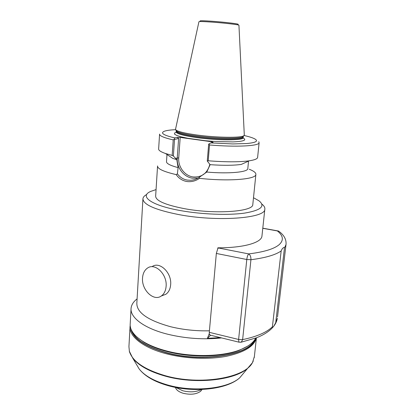 <?xml version="1.0" encoding="UTF-8"?>
<svg xmlns="http://www.w3.org/2000/svg" width="415" height="415" viewBox="0 0 415 415"><rect width="100%" height="100%" fill="white"/><g stroke="black" fill="none" stroke-linecap="round" stroke-linejoin="round"><path stroke-width="0.62" d="M152.295 266.492C159.827 261.17 171.914 272.935 170.653 284.726C170.259 289.089 168.661 292.274 165.86 294.271L162.234 295.636M261.808 204.04C264.111 205.819 265.118 207.557 264.822 209.269C265.47 218.217 217.73 222.02 179 214.633C154.919 209.808 142.9 204.465 142.942 198.603C143.18 197.068 144.456 195.683 146.77 194.448M209.414 330.812C196.113 331.113 183.238 329.769 170.793 326.776C147.911 320.442 136.592 312.568 136.841 303.152L142.916 199.086M142.542 277.957C142.9 273.314 144.612 269.978 147.678 267.955C155.215 262.602 167.359 274.486 166.109 286.371C165.725 290.77 164.127 293.976 161.321 295.983C153.612 301.793 141.385 289.795 142.542 277.957M253.492 197.737L259.012 200.824C265.683 206.229 260.879 210.327 244.601 213.108C228.385 215.416 201.903 214.436 180.665 210.618C150.899 205.399 138.978 196.207 150.842 191.362L156.061 189.598M261.99 235.684L261.922 236.306C261.196 242.739 243.408 247.926 217.849 247.812L217.771 248.632L218.596 247.812M221.631 337.924C203.749 339.792 185.842 338.578 167.909 334.277C144.041 328.4 129.802 317.392 131.088 308.143C131.493 304.735 133.49 301.658 137.085 298.904M252.834 204.185L252.792 204.6C253.197 211.634 215.354 214.441 184.711 208.724C165.378 204.953 155.687 200.746 155.651 196.103L157.544 166.244M220.339 337.613L207.433 338.339L209.253 333.655L209.279 332.327L238.615 339.465L238.936 342.162L239.216 342.23M240.633 342.292L241.333 342.152L242.63 339.61L238.615 339.465L246.785 259.51L216.34 253.451L209.279 332.327M216.34 253.451L217.771 248.632M255.702 338.085C253.435 342.702 248.206 346.624 240.02 349.845C222.518 356.827 191.025 357.497 166.7 350.991C157.031 348.444 149.058 345.223 142.781 341.343C133.848 335.579 129.656 329.702 130.217 323.7L131.041 309.004M157.56 165.938C157.327 168.755 163.531 171.649 176.168 174.611C178.808 178.377 182.341 180.67 186.76 181.495C191.274 182.123 195.512 181.065 199.485 178.326C228.385 181.578 255.92 179.358 255.868 174.539L252.792 204.6M249.239 169.242C253.902 171.063 256.112 172.832 255.868 174.539M210.037 335.092L209.253 333.655M210.571 335.221L207.433 338.339M272.39 326.828C272.774 327.222 273.288 326.927 273.931 325.936L275.726 322.642L284.467 247.926C284.114 247.283 283.621 247.356 282.983 248.129C282.392 248.476 281.79 249.42 281.173 250.956L272.39 326.828C266.622 332.399 256.703 336.664 242.63 339.61L250.93 259.723L246.785 259.51C247.148 256.755 247.791 254.888 248.704 253.907C264.148 251.998 274.357 248.87 279.331 244.518C283.886 240.171 283.232 235.642 277.376 230.937L278.507 231.025L279.378 231.663C284.317 235.466 286.521 239.803 285.992 244.674L286.091 243.942M137.396 337.442L143.585 342.074C149.763 345.897 157.601 349.062 167.1 351.567C190.993 357.963 221.911 357.305 239.133 350.431L247.579 346.198M176.168 174.611L177.392 173.895L178.102 167.619C170.155 165.502 166.296 163.489 166.514 161.58L166.986 154.515M247.833 168.428L247.807 168.692C247.677 172.199 228.753 173.973 206.753 172.059L199.184 177.355L199.485 178.326M199.184 177.355C196.269 179.228 193.333 180.203 190.376 180.281L187.347 180.1C183.477 179.482 180.157 177.418 177.392 173.895M254.193 340.502C248.082 355.1 202.39 362.554 167.012 352.771C147.04 347.122 135.29 339.781 131.768 330.745M174.518 139.414L173.371 156.014L172.163 155.418L173.231 139.891L174.253 139.134L174.518 139.414L178.621 138.506L177.252 157.84C176.406 167.344 183.565 176.961 192.446 178.196L198.002 178.082M258.768 141.733L259.116 142.776C259.079 146.023 236.446 147.273 209.518 144.97L208.206 160.781L207.272 161.067L210.135 164.672L206.753 172.059M178.102 167.619L176.806 159.651L173.371 156.014M159.568 134.299L158.644 148.866C158.406 150.277 160.683 151.817 165.466 153.498L172.827 158.437L176.806 159.651M210.135 164.672C223.337 165.575 233.723 165.492 241.291 164.423L249.161 160.818C254.457 160.024 257.269 158.924 257.606 157.524L257.637 157.238M247.807 168.692L248.528 161.108M255.526 338.427C252.621 354.244 204.554 363.416 166.825 352.942C144.778 346.587 132.764 338.433 130.787 328.483M165.466 153.498L172.163 155.418M208.206 160.781C225.672 162.125 239.325 162.141 249.161 160.818M207.272 161.067L208.667 144.181L208.895 143.964L209.518 144.97M244.103 135.513C250.006 136.841 253.861 138.154 255.656 139.445C258.146 141.354 255.163 142.724 246.702 143.543L232.799 143.943L210.872 142.9L213.118 142.304L211.821 141.785L180.198 137.422L178.735 157.861C177.936 166.763 184.649 175.784 192.97 176.93C201.757 177.563 207.386 173.346 209.85 164.278M256.397 337.815C254.379 346.245 244.326 352.418 226.232 356.335C208.6 359.686 185.381 358.736 166.498 353.803C142.848 347.718 128.754 336.14 130.071 326.325L130.186 325.469M173.231 139.891C163.884 137.744 159.334 135.804 159.583 134.071M210.872 142.9L208.895 143.964M211.749 142.667L211.821 141.785M243.107 137.956C247.122 140.104 243.74 141.416 232.96 141.899L215.359 141.51L205.269 140.695L187.793 138.299L181.106 136.846L176.572 135.389L174.476 134.071L174.684 132.935L176.219 132.261M180.198 137.422L177.205 137.339L174.699 137.884L174.253 139.134M178.621 138.506L177.205 137.339M254.374 356.537L252.569 362.347C245.566 377.863 200.004 385.8 164.921 375.606C144.487 369.5 132.655 361.491 129.413 351.572L128.93 346.65L130.019 327.238M174.699 137.884C167.224 136.151 163.178 134.559 162.571 133.096C162.291 131.244 166.638 130.103 175.628 129.677L175.644 129.677M129.298 351.152L132.743 358.155C138.594 365.584 149.327 371.544 164.952 376.037C195.019 384.684 234.605 380.394 247.729 368.214L252.387 362.783L253.269 360.962M196.601 134.953C216.199 137.692 240.799 138.034 243.724 135.798L244.3 135.046L238.936 25.237C239.502 24.75 224.214 22.965 211.583 22.078C203.303 21.502 199.086 21.388 198.935 21.741L175.581 129.034L175.784 129.853C177.729 131.565 184.67 133.262 196.601 134.953M237.816 24.386C240.633 24.07 225.195 22.171 212.024 21.248C203.013 20.641 199.107 20.589 200.289 21.103M201.436 389.488C196.295 392.097 190.054 392.523 182.714 390.754L175.965 387.496M175.727 388.17L176.287 389.146C177.646 390.946 180.001 392.336 183.363 393.316C190.713 394.987 196.466 394.307 200.621 391.278L201.7 389.939M281.173 250.956C275.43 254.955 265.346 257.876 250.93 259.723C251.044 256.958 250.302 255.018 248.704 253.907L218.368 247.968M277.376 230.937L262.783 228.302M284.467 247.926L285.992 244.674L277.505 316.967M275.726 322.642L277.36 318.206C276.914 320.951 275.747 323.576 273.858 326.076C270.186 330.796 264.293 334.734 256.18 337.898L241.333 342.152L238.936 342.162L209.715 335.014M178.735 157.861L175.519 158.333M243.237 137.567L243.221 137.723C243.6 140.519 217.766 140.592 196.72 137.604C183.197 135.627 176.344 133.713 176.157 131.856L176.199 131.275M243.206 136.53L243.294 136.997C243.672 139.767 217.834 139.819 196.777 136.841C183.248 134.87 176.396 132.966 176.209 131.13L176.022 130.346M136.768 364.935L139.129 368.909C144.379 375.611 153.809 380.949 167.427 384.923C193.597 392.569 227.97 388.72 239.808 377.717L244.253 372.385M243.615 135.949L243.05 136.748C240.15 138.973 215.997 138.657 196.751 135.954C185.038 134.289 178.222 132.603 176.297 130.907L175.784 129.853M161.321 295.983L165.86 294.271M264.822 209.269L261.922 236.306M262.794 228.188L277.817 230.901M143.585 342.074L142.781 341.343M239.133 350.431L240.02 349.845M259.116 142.776L257.606 157.524M256.429 337.805L254.255 357.616M243.724 135.798L243.05 136.748L243.123 137.936M129.527 352.034L129.413 351.572M252.387 362.783L252.569 362.347M247.729 368.214L239.808 377.717C227.088 389.555 193.675 393.046 167.81 385.571C154.313 381.681 144.752 376.13 139.129 368.909L132.743 358.155M176.287 389.146L175.265 387.361M200.621 391.278L202.089 389.462"/></g></svg>
